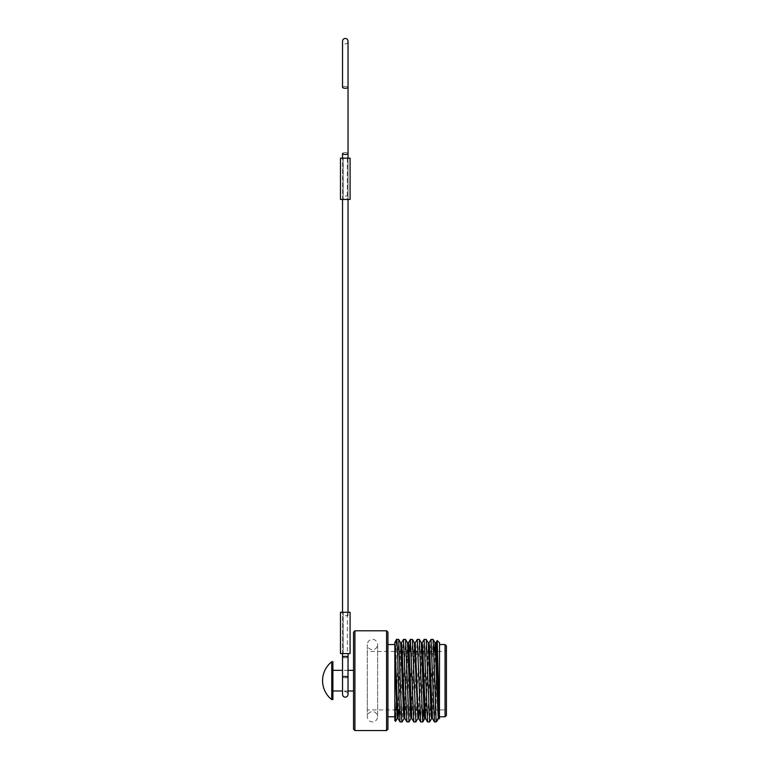<?xml version="1.0" encoding="UTF-8"?>
<svg xmlns="http://www.w3.org/2000/svg" width="769" height="769" viewBox="0 0 769 769"><rect width="100%" height="100%" fill="white"/><g stroke="black" fill="none" stroke-linecap="round" stroke-linejoin="round"><path stroke-width="0.58" stroke-dasharray="3.85 2.88" d="M353.538 632.156L353.538 729.175M354.913 730.55L354.913 630.782M387.941 729.175L387.941 632.156M386.567 630.782L386.567 730.55M446.424 715.41L446.424 645.922M445.049 644.547L445.049 716.785M439.541 718.506L439.541 642.826M367.303 680.671L367.303 709.912L367.303 680.671M331.756 661.744L331.756 699.588M332.9 661.744L332.9 699.588M394.824 643.374L394.824 720.572M398.659 639.385L396.198 706.413L396.198 642.49L394.824 656.659M433.062 639.385L429.669 721.908M427.583 721.947L430.976 639.424M426.18 639.385L423.594 709.912M420.71 721.947L424.103 639.424M419.297 639.385L415.904 721.908M413.828 721.947L417.221 639.424M412.415 639.385L409.021 721.908M406.945 721.947L409.531 651.43M405.542 639.385L402.149 721.908M400.063 721.947L403.456 639.424M434.466 721.947L436.1 683.92L436.1 721.947M396.198 706.413L395.602 721.322M436.1 683.92L436.715 651.43L445.049 651.43L446.424 650.045M439.426 718.621L439.541 717.958L439.31 718.467M439.359 718.506L438.484 718.506L439.541 702.087L437.157 720.851M439.541 680.671L439.541 716.785L439.541 680.671M353.538 680.671L353.538 690.985L353.538 680.671M435.1 642.865L435.917 642.826M434.293 651.43L431.611 718.506L432.428 718.467M428.218 642.865L425.478 709.912M425.161 715.535L424.728 718.506L425.545 718.467M421.335 642.865L418.278 715.535M414.404 642.826L410.963 718.506L411.79 718.467M407.58 642.865L404.081 718.506L404.907 718.467M400.697 642.865L397.64 715.535M435.167 651.43L432.476 718.506M428.17 642.826L429.044 642.826L425.603 718.506M421.287 642.826L422.162 642.826L419.48 709.912M417.894 718.467L418.672 718.467M414.847 645.797L411.838 718.506M407.964 645.797L404.955 718.506M400.649 642.826L401.514 642.826L398.832 709.912M350.097 653.563L343.214 653.563L347.348 653.563L347.348 612.278L347.348 653.563L340.465 653.563L340.465 612.278L350.097 612.278M343.214 612.278L343.214 653.563L343.214 612.278M347.348 158.174L347.348 199.45L340.465 199.45L340.465 158.174L350.097 158.174L350.097 199.45L343.214 199.45L347.348 199.45L347.348 158.174M343.214 158.174L343.214 199.45L343.214 158.174M345.281 615.719L348.03 615.719L345.281 615.719M345.281 196.008L348.03 196.008L345.281 196.008M345.281 653.563L342.532 653.563L345.281 653.563M348.03 677.162A2.749 0.702 0 0 1 345.281 677.864A2.749 0.702 180 0 1 342.532 677.162L342.532 694.426C342.724 692.725 343.637 691.812 345.281 691.677C346.925 691.812 347.838 692.725 348.03 694.426L348.03 677.162A2.749 0.702 180 0 1 345.281 677.864A2.749 0.702 0 0 1 342.532 677.162A2.749 0.702 180 0 1 345.281 676.47A2.749 0.702 180 0 1 348.03 677.162L348.03 657.062A2.749 0.702 180 0 1 345.281 657.764A2.749 0.702 0 0 1 342.532 657.062A2.749 0.702 180 0 1 345.281 656.361A2.749 0.702 180 0 1 348.03 657.062A2.749 0.702 0 0 1 345.281 657.764A2.749 0.702 180 0 1 342.532 657.062L342.532 612.278M348.03 199.45L348.03 153.483A2.749 0.932 0 0 0 345.281 152.55A2.749 0.932 180 0 0 342.532 153.483A2.749 0.932 180 0 0 345.281 154.425A2.749 0.932 180 0 0 348.03 153.483A2.749 0.932 180 0 0 345.281 152.55A2.749 0.932 0 0 0 342.532 153.483L342.532 196.008M348.03 153.483L348.03 87.32A2.749 0.932 0 0 0 345.281 86.378A2.749 0.932 180 0 0 342.532 87.32A2.749 0.932 180 0 0 345.281 88.252A2.749 0.932 180 0 0 348.03 87.32A2.749 0.932 180 0 0 345.281 86.378A2.749 0.932 0 0 0 342.532 87.32L342.532 41.199C342.724 42.901 343.637 43.823 345.281 43.958C346.925 43.823 347.838 42.901 348.03 41.199M426.728 709.912L445.049 709.912L446.424 711.287M424.844 709.912L417.961 709.912M415 709.912L399.207 709.912M396.448 709.912L367.303 709.912M348.03 670.347L342.532 670.347M348.03 690.985L342.532 690.985M433.918 651.43L416.039 651.43M413.28 651.43L411.242 651.43M408.281 651.43L367.303 651.43M407.522 642.826L408.349 642.865M348.03 87.32L348.03 75.602M348.03 612.278L348.03 615.719M348.03 158.174L348.03 196.008M342.532 199.45L342.532 158.174M342.532 677.162L342.532 657.062M342.532 653.563L342.532 615.719M367.303 681.151L367.303 716.785C367.659 719.976 369.38 721.697 372.456 721.947C373.148 722.206 377.089 721.457 377.617 716.785L377.617 644.547C377.089 639.875 373.148 639.126 372.456 639.385C369.38 639.635 367.659 641.356 367.303 644.547L367.303 716.785C367.659 713.594 369.38 711.873 372.456 711.633C373.148 711.363 377.089 712.123 377.617 716.785L377.617 644.547C377.089 649.209 373.148 649.968 372.456 649.709C369.38 649.459 367.659 647.738 367.303 644.547L367.303 681.151"/><path stroke-width="1.15" d="M354.913 730.55L353.538 729.175L353.538 632.156L354.913 630.782L354.913 730.55L386.567 730.55L386.567 630.782L354.913 630.782M386.567 630.782L387.941 632.156L387.941 729.175L386.567 730.55M445.049 644.547L446.424 645.922L446.424 715.41L445.049 716.785L445.049 644.547L439.541 644.547M331.756 699.588A24.079 24.079 0 0 1 331.756 661.744L331.756 699.588L332.9 699.588L332.9 661.744L331.756 661.744M404.138 718.467L402.1 721.947L401.668 718.804L398.707 639.424L396.621 639.385L394.824 642.461L394.824 720.572L395.574 721.332L394.824 699.108M398.832 709.912L398.025 718.467L400.015 721.908L398.342 680.671C397.631 652.429 396.91 630.647 396.198 642.49L396.573 639.424M434.783 680.671L433.11 639.424L431.024 639.385L434.418 721.908L436.1 721.947L434.783 680.671M428.987 642.865L431.024 639.385M427.9 680.671L426.228 639.424L424.142 639.385L427.535 721.908L429.621 721.947L427.9 680.671M422.114 642.865L424.142 639.385M421.018 680.671L419.345 639.424L417.269 639.385L420.662 721.908L422.739 721.947L421.018 680.671M420.662 721.908L418.672 718.467L417.855 707.422L415.231 642.865L417.269 639.385M414.135 680.671L412.463 639.424L410.386 639.385L413.78 721.908L415.856 721.947L414.135 680.671M409.531 651.43L410.386 639.385M407.262 680.671L405.58 639.424L403.504 639.385L406.897 721.908L408.983 721.947L407.262 680.671M401.466 642.865L403.504 639.385M431.659 718.467L429.621 721.947M423.594 709.912L422.739 721.947M418.278 715.535L417.894 718.467L415.856 721.947M411.011 718.467L408.983 721.947M400.015 721.908L402.1 721.947M397.64 715.535L397.256 718.467L395.574 721.332M433.918 651.43L436.677 651.43L437.215 640.539L439.541 642.826L439.426 718.621L436.35 645.7L435.869 642.865L435.167 651.43M435.869 642.865L437.244 640.529L438.34 680.671C438.734 703.645 439.137 722.966 439.541 717.958M398.025 718.467L394.824 642.461M438.541 718.467L437.042 721.005L436.1 719.255M439.359 718.506L438.484 718.506L438.061 715.631L435.1 642.865L433.11 639.424M435.917 642.826L435.043 642.826L434.293 651.43M432.476 718.506L431.611 718.506L431.178 715.631L428.218 642.865L426.228 639.424M425.478 709.912L425.161 715.535M425.603 718.506L424.728 718.506L424.296 715.631L421.335 642.865L419.345 639.424M417.894 718.467L414.404 642.826L415.279 642.826M411.838 718.506L410.963 718.506L410.531 715.631L407.58 642.865L405.58 639.424M404.955 718.506L404.081 718.506L403.658 715.631L400.697 642.865L398.707 639.424M397.256 718.467L394.824 659.244M434.418 721.908L432.428 718.467L429.467 645.7L429.044 642.826L428.17 642.826M427.535 721.908L425.545 718.467L422.594 645.7L422.162 642.826L421.287 642.826M419.48 709.912L418.721 718.506L417.846 718.506M415.231 642.865L414.847 645.797M413.78 721.908L411.79 718.467L409.262 653.91L408.397 642.826L407.964 645.797M406.897 721.908L404.907 718.467L401.947 645.7L401.514 642.826L400.649 642.826M340.465 612.278L350.097 612.278L350.097 653.563L340.465 653.563L340.465 612.278M350.097 612.278L350.097 653.563M340.465 158.174L350.097 158.174L350.097 199.45L340.465 199.45L340.465 158.174M342.532 653.563L342.532 657.062A2.749 0.702 0 0 1 345.281 656.361A2.749 0.702 0 0 1 348.03 657.062L348.03 694.426C347.838 696.128 346.925 697.05 345.281 697.175C343.637 697.05 342.724 696.128 342.532 694.426L342.532 677.162A2.749 0.702 0 0 1 345.281 676.47A2.749 0.702 0 0 1 348.03 677.162M348.03 87.32L348.03 41.199C347.838 39.498 346.925 38.585 345.281 38.45C343.637 38.585 342.724 39.498 342.532 41.199L342.532 87.32A2.749 0.932 0 0 0 345.281 88.252A2.749 0.932 0 0 0 348.03 87.32L348.03 158.174M342.532 158.174L342.532 153.483A2.749 0.932 0 0 0 345.281 154.425A2.749 0.932 0 0 0 348.03 153.483M426.728 709.912L424.844 709.912M417.961 709.912L415 709.912M399.207 709.912L396.448 709.912M353.538 670.347L348.03 670.347M342.532 670.347L332.9 670.347M394.824 644.547L387.941 644.547M437.042 721.005L436.1 721.947M394.824 716.785L387.941 716.785M353.538 690.985L348.03 690.985M342.532 690.985L332.9 690.985M416.039 651.43L413.28 651.43M411.242 651.43L408.281 651.43M445.049 716.785L439.541 716.785M407.522 642.826L408.397 642.826M397.208 718.506L398.082 718.506M424.776 718.467L422.787 721.908M414.453 642.865L412.463 639.424M408.349 642.865L410.338 639.424M348.03 75.602L348.03 41.199M348.03 612.278L348.03 199.45M342.532 612.278L342.532 199.45M348.03 657.062L348.03 653.563L348.03 657.062M342.532 657.062L342.532 677.162"/></g></svg>
